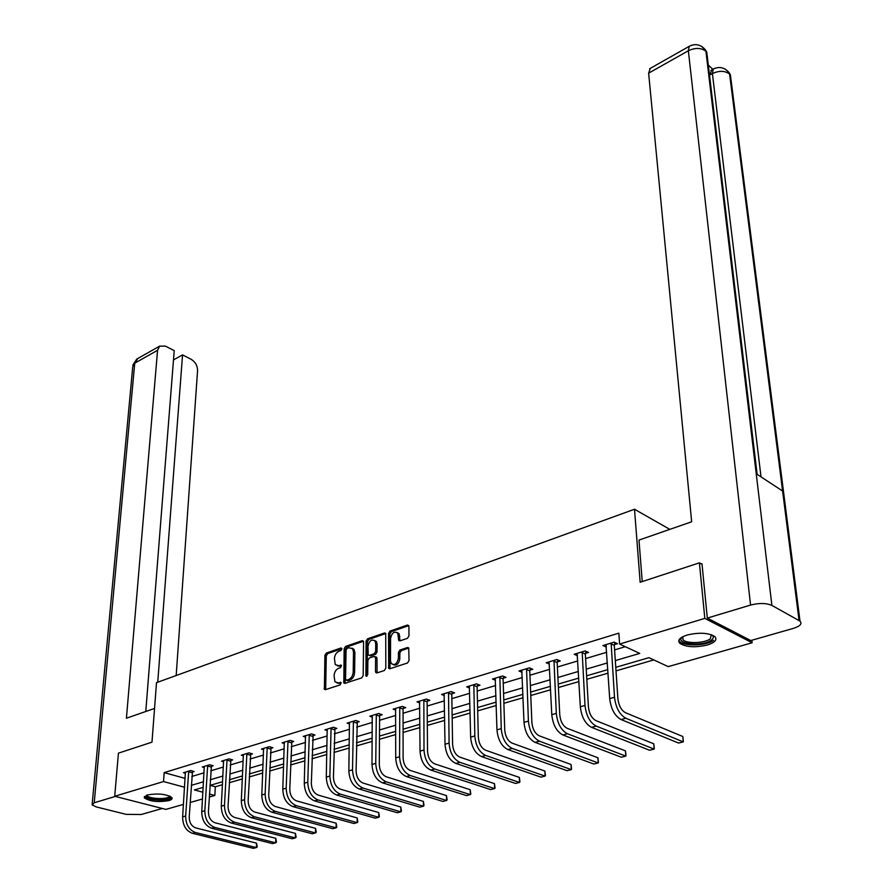 <?xml version="1.0" encoding="UTF-8"?>
<svg xmlns="http://www.w3.org/2000/svg" width="893" height="893" viewBox="0 0 893 893"><rect width="100%" height="100%" fill="white"/><g stroke="black" fill="none" stroke-linecap="round" stroke-linejoin="round"><path stroke-width="1.34" d="M341.885 648.943L340.936 648.005L326.302 653.062L324.896 655.339L324.405 689.34L325.454 689.664L340.244 684.864L341.059 682.486L338.369 682.877L334.931 681.805L334.082 675.644C334.417 671.982 335.947 669.516 338.648 668.254L340.568 667.618L341.383 665.274L338.704 665.676L335.255 664.615L334.44 658.565C334.775 654.937 336.293 652.493 338.983 651.22L340.892 650.562L341.885 648.943M707.323 645.014C695.223 647.749 686.058 647.191 679.83 643.362C677.195 640.314 679.64 637.535 687.152 635.023C699.252 632.233 708.473 632.746 714.813 636.564C717.514 639.701 715.014 642.525 707.323 645.014M168.889 800.608C158.005 802.394 149.823 801.49 144.353 797.907L147.289 794.96C158.195 793.14 166.399 794.022 171.914 797.605C172.572 798.8 171.568 799.793 168.889 800.608M407.465 638.316L408.961 635.928L408.927 626.417L407.431 625.055L390.007 631.072L388.533 633.438L388.678 668.321L389.884 668.723L407.521 662.986L409.027 660.574L408.737 647.938L407.487 647.514L399.93 650.026L398.445 652.426L398.434 658.163C397.117 663.979 394.706 665.754 391.223 663.477L390.498 660.787L390.565 638.473C391.915 632.679 394.315 630.927 397.776 633.204L398.702 640.46L399.93 640.873L407.465 638.316M183.445 804.403L165.886 809.393L114.717 796.266L118.423 753.156L151.977 742.161L156.509 682.665L634.51 509.244L640.158 582.258L699.409 562.847L704.811 618.38L752.14 642.77L668.221 666.625L648.943 657.672L615.768 667.328M114.717 796.266L163.531 781.554L184.561 787.258M615.31 660.597L639.745 653.408L619.608 644.065L618.849 633.148L164.178 772.612L163.531 781.554M619.608 644.065L704.811 618.38M363.574 642.022L362.178 640.672L345.569 646.409L344.14 648.72L343.838 682.989L344.932 683.335L361.732 677.876L363.183 675.521L363.574 642.022M367.514 638.83L384.526 632.958L385.72 633.349L385.821 668.143L384.347 670.52L376.935 672.931L375.495 671.514L375.596 657.761L374.167 656.377L369.322 657.996L367.871 660.34L367.726 674.606L365.896 676.001L366.074 641.163L367.514 638.83L368.898 639.377L385.832 633.55M669.828 529.37L634.51 509.244M164.178 772.612L185.141 778.406M191.783 776.486L204.05 772.813M210.77 770.804L223.406 767.02M230.182 765L243.209 761.093M250.051 759.05L263.48 755.031M270.378 752.966L284.22 748.814M291.185 746.727L305.462 742.451M312.483 740.353L327.218 735.944M334.306 733.823L349.509 729.268M356.664 727.125L372.348 722.426M379.581 720.271L395.766 715.416M403.067 713.239L419.788 708.227M427.155 706.028L444.413 700.86M451.858 698.627L469.696 693.292M477.208 691.037L495.648 685.523M503.228 683.245L522.282 677.541M529.951 675.242L549.653 669.348M557.399 667.026L577.782 660.932M585.596 658.587L606.693 652.27M614.596 649.903L625.29 646.699M192.207 772.11L194.161 771.519L190.656 770.525L183.456 772.713L185.476 773.271M211.172 766.384L213.17 765.781L209.654 764.765L202.298 766.998L204.363 767.589M230.573 760.523L232.615 759.91L229.099 758.871L221.576 761.16L223.685 761.774M250.408 754.54L252.507 753.904L248.991 752.844L241.289 755.177L243.465 755.835M270.724 748.401L272.856 747.754L269.351 746.671L261.459 749.06L263.692 749.752M291.509 742.128L293.697 741.469L290.18 740.353L282.11 742.809L284.409 743.523M312.784 735.698L315.028 735.028L311.523 733.89L303.252 736.39L305.618 737.149M334.585 729.123L336.884 728.431L333.379 727.259L324.907 729.827L327.34 730.63M356.91 722.381L359.265 721.667L355.771 720.472L347.098 723.107L349.587 723.944M379.793 715.472L382.215 714.746L378.721 713.518L369.825 716.219L372.392 717.101M403.256 708.395L405.735 707.647L402.252 706.385L393.132 709.154L395.778 710.091M427.312 701.128L429.846 700.358L426.374 699.074L417.02 701.909L419.755 702.914M451.981 693.682L454.593 692.89L451.121 691.573L441.533 694.475L444.346 695.535M477.297 686.036L479.976 685.232L476.527 683.871L466.671 686.851L469.584 687.99M503.284 678.189L506.03 677.363L502.592 675.968L492.489 679.037L495.481 680.232M529.962 670.13L532.786 669.281L529.37 667.852L518.989 671L522.081 672.284M557.377 661.858L560.268 660.987L556.864 659.514L546.203 662.751L549.407 664.113M585.529 653.352L588.509 652.459L585.127 650.952L574.166 654.268L577.492 655.741M614.473 644.623L617.532 643.697L614.183 642.145L602.909 645.561L606.347 647.068M210.179 785.338L215.325 786.755L222.457 784.69M229.267 782.726L242.36 778.93M249.225 776.943L262.721 773.048M269.653 771.039L283.572 767.009M290.571 764.988L304.926 760.836M311.992 758.793L326.805 754.507M333.937 752.453L349.219 748.033M356.419 745.945L372.191 741.38M379.458 739.281L395.744 734.571M403.089 732.45L419.9 727.583M427.312 725.44L444.692 720.417M452.171 718.251L470.12 713.06M477.688 710.873L496.24 705.503M503.875 703.293L523.064 697.746M530.777 695.513L550.613 689.776M558.415 687.521L578.932 681.582M586.813 679.305L608.055 673.166M616.014 670.866L653.799 659.927M751.861 640.236L752.14 642.77M699.409 562.847L702.043 564.309M215.325 786.755L214.833 795.473L209.252 797.058M202.499 798.978L190.142 802.494M203.191 787.369L194.395 789.925L202.901 792.236M209.431 794.011L214.833 795.473M607.82 669.638L586.612 675.811M578.742 678.1L558.237 684.06M550.456 686.326L530.643 692.097M522.93 694.341L503.775 699.911M496.14 702.132L477.61 707.524M470.053 709.723L452.126 714.936M444.636 717.112L427.289 722.169M419.877 724.323L403.078 729.213M395.744 731.345L379.48 736.078M372.214 738.187L356.463 742.775M349.263 744.862L333.993 749.305M326.871 751.381L312.081 755.69M305.015 757.744L290.671 761.908M283.684 763.95L269.775 767.991M262.855 770.012L249.359 773.93M242.494 775.928L229.423 779.734M222.614 781.71L209.922 785.405M191.225 785.371L203.526 781.755M210.246 779.768L222.926 776.039M229.713 774.041L242.773 770.201M249.627 768.181L263.089 764.229M270.01 762.187L283.885 758.101M290.872 756.047L305.183 751.839M312.237 749.763L327.005 745.421M334.116 743.333L349.353 738.846M356.541 736.736L372.269 732.104M379.514 729.972L395.755 725.194M403.078 723.04L419.844 718.106M427.234 715.929L444.558 710.839M452.025 708.64L469.919 703.371M477.454 701.161L495.95 695.714M503.563 693.481L522.684 687.856M530.375 685.59L550.144 679.774M557.913 677.486L578.374 671.469M586.221 669.158L607.385 662.93M606.28 647.09L606.146 645.047M337.364 665.854L340.099 666.2L338.704 665.676M341.55 665.709L340.099 666.2M337.074 683.045L339.775 683.391L338.369 682.877M341.226 682.911L339.775 683.391M341.874 648.698L327.698 653.576L326.291 655.864L325.666 689.597M363.44 641.263L346.953 646.945L345.524 649.244L345.111 683.279M347.053 648.441L346.06 650.059L345.558 679.238L346.529 680.22L348.571 679.551C351.329 678.289 352.869 675.8 353.204 672.083L353.494 652.08L352.657 648.854L349.085 647.738L347.053 648.441M346.473 680.232L347.924 680.723L346.529 680.22M351.909 648.095L354.041 649.39L354.889 652.604L354.599 672.608C354.275 676.314 352.735 678.803 349.978 680.064L347.924 680.723M375.663 656.891L376.991 658.297L377.069 672.887M368.898 639.377L367.458 641.71L367.112 676.001M375.707 643.63L375.015 640.995C371.655 638.852 369.322 640.594 368.016 646.253L368.195 655.015L369.356 655.384L374.189 653.765L375.652 651.41L375.707 643.63L377.103 644.177L376.411 641.542L374.457 640.37M369.244 655.417L370.74 655.92L369.356 655.384M377.103 644.177L377.036 651.946L375.585 654.301L370.74 655.92M397.162 632.512L399.16 633.773L399.997 640.85M393.266 664.716C396.715 665.821 398.903 663.823 399.83 658.71L398.434 658.163M408.815 648.084L401.325 650.584L399.83 652.973L399.83 658.71M408.771 625.636L391.38 631.63L389.917 633.997L389.984 668.69M185.398 772.121L182.63 816.872L185.666 816.035L188.702 771.117M192.542 771.061L189.227 816.939C189.305 822.62 191.482 826.271 195.757 827.911L256.548 843.137L257.217 846.91L256.358 847.591L195.478 832.51C189.048 830.066 185.777 824.574 185.666 816.035M256.548 843.137L256.358 847.591L253.311 848.35L192.43 833.314C186.012 830.881 182.741 825.4 182.63 816.872M192.028 772.713L188.512 771.731M170.172 796.277L170.172 797.393C168.096 801.49 143.315 799.447 146.296 795.406L146.396 795.25M147.111 795.016L147.267 795.63C148.818 798.978 167.828 799.681 169.346 796.456L169.514 795.976M144.487 796.411L144.543 796.511C146.463 800.63 169.815 801.534 171.891 797.594M711.721 634.834C713.898 636.452 713.808 638.194 711.442 640.058C703.081 646.9 674.427 644.076 682.118 637.111L682.185 637.033M682.52 636.854L683.056 639.868C686.817 643.909 704.945 643.217 710.281 638.83L711.353 634.7M678.859 640.292L679.785 641.587C684.451 646.577 706.91 645.751 713.552 640.314M154.545 708.45L126.426 718.218L157.57 350.29L134.743 363.172L94.223 802.774L115.32 796.422M176.178 675.521L197.576 370.595C197.498 365.706 195.366 361.955 191.214 359.343L182.552 354.901L157.748 682.207M94.223 802.774L92.113 804.894L96.243 806.926L126.17 814.36L141.15 814.516L162.314 808.478M145.782 711.498L174.224 350.636L165.395 346.116L159.601 346.16L157.57 350.29M173.488 359.912L182.552 354.901M642.223 581.577L638.986 540.086L691.662 521.78L648.631 73.17L650.283 68.37M799.068 620.49L782.603 491.027L756.226 473.736L771.898 605.421L800.005 621.126C802.372 623.783 800.15 626.205 793.352 628.393L750.779 640.549L707.312 618.09L701.987 563.74L701.373 563.941M771.898 605.421C766.283 603.009 759.173 602.887 750.566 605.063L707.312 618.09M712.826 69.33L708.283 65.01M761.015 476.873L712.402 73.583L710.091 74.856L711.565 70.022M706.876 59.184L706.776 52.296L701.753 46.38M730.541 81.497L730.418 75.034L729.358 72.925L725.362 69.141M204.285 766.395L201.74 811.581L204.843 810.721L207.667 765.368M211.507 765.301L208.415 811.648C208.527 817.385 210.715 821.08 214.99 822.754L275.803 838.326L276.462 842.144L275.636 842.825L214.733 827.398C208.303 824.898 205.01 819.339 204.843 810.721M275.803 838.326L275.636 842.825L272.51 843.595L211.619 828.224C205.189 825.735 201.896 820.187 201.74 811.581M210.982 766.998L207.477 765.982M223.596 760.546L221.297 806.167L224.478 805.285L227.056 759.496M230.907 759.407L228.05 806.234C228.184 812.027 230.394 815.778 234.68 817.475L295.471 833.403L296.13 837.266L295.326 837.947L234.446 822.163C228.005 819.618 224.69 813.992 224.478 805.285M295.471 833.403L295.326 837.947L292.145 838.739L231.254 823.011C224.824 820.477 221.509 814.862 221.297 806.167M230.383 761.149L226.867 760.11M243.365 754.552L241.322 800.619L244.57 799.715L246.903 753.48M250.766 753.379L248.142 800.697C248.31 806.546 250.542 810.342 254.818 812.072L315.586 828.369L316.245 832.276L315.475 832.957L254.617 816.805C248.176 814.215 244.827 808.522 244.57 799.715M315.586 828.369L315.475 832.957L312.215 833.772L251.346 817.675C244.905 815.097 241.568 809.404 241.322 800.619M250.219 755.165L246.714 754.105M263.591 748.423L261.805 794.949L265.132 794.022L267.208 747.318M271.081 747.207L268.704 795.027C268.905 800.943 271.159 804.772 275.435 806.546L336.17 823.223L336.817 827.186L336.081 827.856L275.256 811.324C268.815 808.69 265.444 802.919 265.132 794.022M336.17 823.223L336.081 827.856L332.743 828.682L271.918 812.217C265.478 809.583 262.107 803.823 261.805 794.949M270.534 749.037L267.018 747.954M284.287 742.139L282.791 789.133L286.195 788.195L287.993 741.023M291.877 740.889L289.767 789.222C290.002 795.194 292.268 799.079 296.554 800.876L357.211 817.955L357.859 821.962L357.155 822.643L296.398 805.709C289.957 803.019 286.553 797.181 286.195 788.195M357.211 817.955L357.155 822.643L353.74 823.48L292.982 806.625C286.53 803.934 283.137 798.108 282.791 789.133M291.319 742.764L287.803 741.659M305.484 735.72L304.279 783.183L307.772 782.223L309.279 734.571M313.164 734.426L311.333 783.273C311.612 789.312 313.889 793.241 318.176 795.083L378.755 812.563L379.391 816.626L378.721 817.296L318.053 799.961C311.612 797.215 308.185 791.31 307.772 782.223M378.755 812.563L378.721 817.296L375.239 818.167L314.548 800.898C308.107 798.163 304.68 792.258 304.279 783.183M312.595 736.345L309.09 735.218M327.195 729.135L326.291 777.089L329.874 776.106L331.08 727.962M334.975 727.795L333.435 777.178C333.748 783.284 336.047 787.269 340.322 789.144L400.812 807.049L401.437 811.168L400.812 811.826L340.233 794.078C333.792 791.276 330.343 785.282 329.874 776.106M400.812 807.049L400.812 811.826L397.229 812.719L336.65 795.027C330.209 792.236 326.749 786.253 326.291 777.089M334.395 729.771L330.89 728.61M349.431 722.392L348.862 770.849L352.523 769.833L353.416 721.187M357.312 720.997L356.084 770.927C356.43 777.1 358.752 781.141 363.027 783.049L423.382 801.412L424.008 805.564L423.416 806.234L362.971 788.039C356.541 785.181 353.059 779.109 352.523 769.833M423.382 801.412L423.416 806.234L419.755 807.138L359.287 789.021C352.858 786.164 349.375 780.114 348.862 770.849M356.72 723.04L353.226 721.857M372.225 715.483L371.99 764.441L375.752 763.403L376.31 714.255M380.206 714.043L379.603 716.141L379.302 764.531C379.692 770.771 382.025 774.856 386.301 776.81L446.5 795.618L447.125 799.838L446.578 800.496L386.278 781.855C379.849 778.93 376.344 772.78 375.752 763.403M446.5 795.618L446.578 800.496L442.828 801.423L382.505 782.848C376.076 779.946 372.571 773.807 371.99 764.441M379.603 716.141L376.109 714.925M395.588 708.406L395.711 757.867L399.573 756.806L399.774 707.133M403.681 706.899L403.067 709.064L403.111 757.967C403.547 764.274 405.902 768.415 410.166 770.413L470.187 789.702L470.801 793.966L470.298 794.625L410.188 775.504C403.759 772.523 400.22 766.294 399.573 756.806M470.187 789.702L470.298 794.625L466.459 795.574L406.315 776.53C399.885 773.561 396.358 767.344 395.711 757.867M403.067 709.064L399.573 707.814M419.543 701.139L420.045 751.136L424.008 750.042L423.84 699.844M427.747 699.576L427.122 701.809L427.535 751.225C428.015 757.61 430.393 761.807 434.645 763.85L494.465 783.63L495.068 787.961L494.61 788.608L434.701 768.996C428.294 765.948 424.722 759.63 424.008 750.042M494.465 783.63L494.61 788.608L490.67 789.579L430.727 770.045C424.32 767.02 420.759 760.713 420.045 751.136M427.122 701.809L423.639 700.525M444.111 693.694L445.015 744.215L449.079 743.099L448.52 692.354M452.427 692.064L451.791 694.374L452.595 744.315C453.131 750.767 455.519 755.031 459.772 757.108L519.346 777.401L519.938 781.788L519.536 782.435L459.862 762.309C453.465 759.206 449.871 752.799 449.079 743.099M519.346 777.401L519.536 782.435L515.495 783.44L455.787 763.392C449.391 760.3 445.797 753.904 445.015 744.215M451.791 694.374L448.331 693.057M469.327 686.047L470.644 737.127L474.819 735.966L473.848 684.685M477.766 684.362L477.108 686.739L478.324 737.227C478.905 743.746 481.316 748.066 485.558 750.198L544.864 771.016L545.444 775.47L545.087 776.106L485.692 755.456C479.307 752.286 475.69 745.789 474.819 735.966M544.864 771.016L545.087 776.106L540.946 777.133L481.506 756.572C475.121 753.402 471.504 746.916 470.644 737.127M477.108 686.739L473.658 685.389M495.213 678.211L496.966 729.838L501.252 728.655L499.846 676.805M503.764 676.436L503.094 678.903L504.735 729.938C505.371 736.535 507.804 740.922 512.024 743.099L571.04 764.475L571.609 768.985L571.308 769.621L512.214 748.412C505.851 745.164 502.201 738.578 501.252 728.655M571.04 764.475L571.308 769.621L567.055 770.67L507.916 749.562C501.553 746.325 497.903 739.75 496.966 729.838M503.094 678.903L499.656 677.508M521.78 670.152L524.001 722.348L528.399 721.131L526.546 668.701M530.453 668.31L529.772 670.855L531.871 722.459C532.563 729.135 535.007 733.577 539.227 735.799L597.886 757.755L598.444 762.332L598.21 762.957L539.45 741.19C533.121 737.864 529.437 731.177 528.399 721.131M597.886 757.755L598.21 762.957L593.845 764.04L535.041 742.362C528.701 739.047 525.017 732.383 524.001 722.348M529.772 670.855L526.357 669.426M549.072 661.88L551.785 714.657L556.306 713.407L553.973 660.396M557.879 659.949L557.176 662.584L559.755 714.768C560.503 721.522 562.97 726.031 567.167 728.308L625.457 750.868L625.993 755.5L625.814 756.125L567.446 733.756C561.139 730.351 557.422 723.576 556.306 713.407M625.457 750.868L625.814 756.125L621.338 757.231L562.914 734.961C556.596 731.568 552.89 724.803 551.785 714.657M557.176 662.584L553.783 661.121M577.124 653.375L580.338 706.754L584.993 705.459L582.158 651.845M586.054 651.365L585.339 654.089L588.42 706.865C589.235 713.697 591.724 718.273 595.888 720.606L653.754 743.791L654.29 748.49L654.167 749.104L596.223 726.109C589.949 722.638 586.21 715.751 584.993 705.459M653.754 743.791L654.167 749.104L649.568 750.243L591.557 727.349C585.272 723.888 581.533 717.023 580.338 706.754M585.339 654.089L581.957 652.593M605.945 644.634L609.707 698.616L614.496 697.299L611.125 643.072M615.02 642.525L614.284 645.36L617.9 698.739C618.771 705.649 621.282 710.303 625.424 712.681L682.821 736.513L683.335 741.29L683.29 741.893L625.814 718.251C619.575 714.69 615.802 707.702 614.496 697.299M682.821 736.513L683.29 741.893L678.568 743.054L621.015 719.535C614.775 715.985 611.002 709.009 609.707 698.616M614.284 645.36L610.924 643.82M341.751 648.318L340.936 648.005M341.081 682.542L340.3 682.252M341.416 665.33L340.624 665.039M325.521 688.771L324.114 688.269M326.291 655.864L324.896 655.339M327.698 653.576L326.302 653.062M344.955 682.442L343.548 681.928M345.524 649.244L344.14 648.72M346.953 646.945L345.569 646.409M363.384 641.152L362.178 640.672M349.978 680.064L348.571 679.551M354.599 672.608L353.204 672.083M354.889 652.604L353.494 652.08M385.798 633.472L384.526 632.958M376.891 672.038L375.495 671.514M376.991 658.297L375.596 657.761M367.101 675.789L365.706 675.264M367.458 641.71L366.074 641.163M375.585 654.301L374.189 653.765M377.036 651.946L375.652 651.41M399.841 640.047L398.445 639.488M399.841 636.341L398.457 635.783M399.83 652.973L398.445 652.426M401.325 650.584L399.93 650.026M408.793 648.039L407.487 647.514M389.806 667.83L388.41 667.294M389.917 633.997L388.533 633.438M391.38 631.63L390.007 631.072M408.76 625.602L407.431 625.055M192.43 833.314L195.478 832.51M137.723 358.551L132.744 366.722L92.202 803.845M750.566 605.063L688.358 50.756L648.631 73.17M729.358 72.925C724.692 67.388 719.311 66.115 713.228 69.107L712.402 73.583C719.2 70.458 724.926 70.625 729.592 74.074L782.603 491.027M756.226 473.736L705.939 51.314C701.117 47.686 695.256 47.496 688.358 50.756L689.206 46.336L689.943 45.945M710.917 70.38L713.942 68.739M211.619 828.224L214.733 827.398M231.254 823.011L234.446 822.163M251.346 817.675L254.617 816.805M271.918 812.217L275.256 811.324M292.982 806.625L296.398 805.709M314.548 800.898L318.053 799.961M336.65 795.027L340.233 794.078M359.287 789.021L362.971 788.039M382.505 782.848L386.278 781.855M406.315 776.53L410.188 775.504M430.727 770.045L434.701 768.996M455.787 763.392L459.862 762.309M481.506 756.572L485.692 755.456M507.916 749.562L512.214 748.412M535.041 742.362L539.45 741.19M562.914 734.961L567.446 733.756M591.557 727.349L596.223 726.109M621.015 719.535L625.814 718.251M144.353 797.907L144.465 796.444M325.387 689.686L324.405 689.34M344.854 683.357L343.838 682.989M354.041 649.39L352.657 648.854M376.857 672.954L375.774 672.541M376.723 657.293L375.328 656.757M366.643 676.269L365.896 676.001M376.411 641.542L375.015 640.995M399.807 640.906L398.702 640.46M399.16 633.773L397.776 633.204M389.806 668.745L388.678 668.321M147.323 794.949L147.267 795.63M682.765 636.731L683.056 639.868M132.834 365.137L136.796 359.064L159.601 346.16M800.005 621.126L730.418 75.034L729.369 72.992M757.13 474.328L706.776 52.296L705.738 50.276M705.716 50.22C700.949 44.494 695.446 43.199 689.206 46.336L649.602 68.761"/></g></svg>
